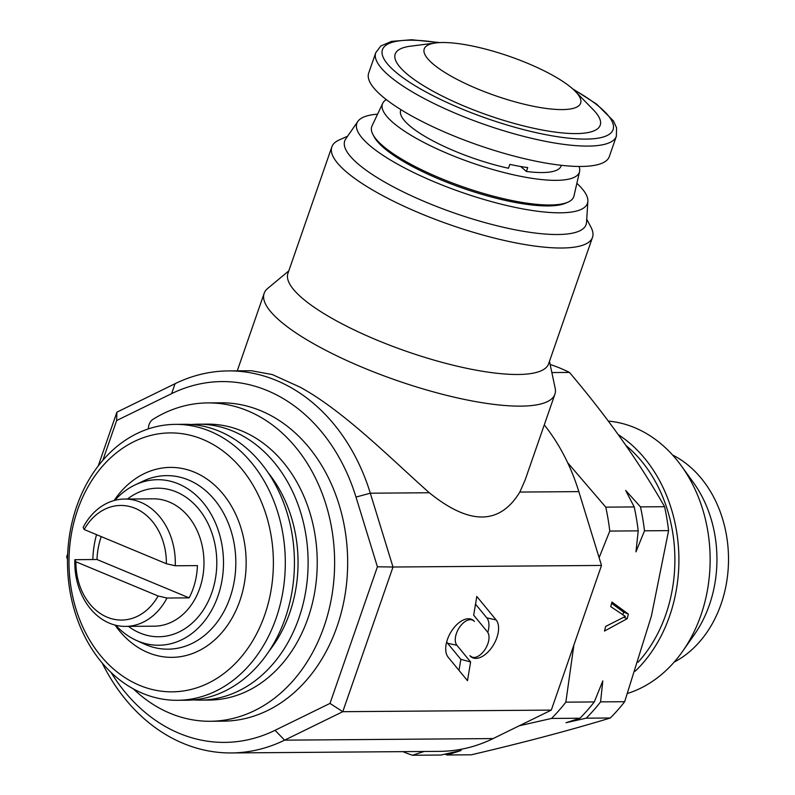 <?xml version="1.0" encoding="UTF-8"?>
<svg xmlns="http://www.w3.org/2000/svg" width="795" height="795" viewBox="0 0 795 795"><rect width="100%" height="100%" fill="white"/><g stroke="black" fill="none" stroke-linecap="round" stroke-linejoin="round"><path stroke-width="1.19" d="M148.397 428.883A10.613 8.377 89.6 0 1 153.037 419.293A159.189 125.65 89.6 0 1 207.773 402.906L220.811 402.807A159.189 125.65 89.6 0 1 240.229 404.566A159.189 125.65 89.6 0 1 347.375 573.374A159.189 125.65 89.6 0 1 223.216 721.174L210.188 721.274A159.189 125.65 89.6 0 1 190.77 719.505A159.189 125.65 89.6 0 1 133.351 688.858M207.773 402.906A159.189 125.65 89.6 0 1 227.191 404.665A159.189 125.65 89.6 0 1 334.337 573.463A159.189 125.65 89.6 0 1 210.188 721.274M638.117 662.205A136.074 107.404 -90.4 0 0 659.512 629.948A136.074 107.404 -90.4 0 0 669.629 601.885A136.074 107.404 -90.4 0 0 625.953 445.498M618.271 434.636A140.039 110.535 89.6 0 1 673.494 603.117A140.039 110.535 89.6 0 1 635.205 671.209M608.314 421.092A138.39 109.223 89.6 0 1 681.265 465.761A138.39 109.223 89.6 0 1 704.787 602.362A138.39 109.223 89.6 0 1 682.667 651.254A138.39 109.223 89.6 0 1 627.623 693.419M681.265 465.761L693.25 482.307A113.556 89.626 89.6 0 1 712.558 594.402A113.556 89.626 89.6 0 1 694.403 634.519L682.667 651.254M672.55 454.988A111.698 88.165 89.6 0 1 724.195 593.716A111.698 88.165 89.6 0 1 674.12 662.146M520.675 166.503L526.37 171.452L527.721 167.566A84.896 21.415 -160.9 0 1 519.056 166.225A84.896 21.415 -160.9 0 1 509.814 164.376L508.472 168.252A84.896 21.415 -160.9 0 1 400.7 110.306L400.928 109.64M544.197 162.796A127.349 32.118 -160.9 0 1 421.628 121.247A127.349 32.118 -160.9 0 1 368.681 73.11L375.747 52.738A127.349 32.118 -160.9 0 0 428.694 100.876A127.349 32.118 -160.9 0 0 551.263 142.424A127.349 32.118 -160.9 0 0 616.364 136.253L609.298 156.625A127.349 32.118 -160.9 0 1 544.197 162.796M538.344 107.216A82.779 20.879 -160.9 0 1 444.743 72.375A82.779 20.879 -160.9 0 1 435.769 42.94A82.779 20.879 -160.9 0 1 466.576 44.908A82.779 20.879 -160.9 0 1 575.322 91.375A82.779 20.879 -160.9 0 1 538.344 107.216M575.322 91.375L593.269 109.72A108.508 27.368 -160.9 0 1 544.784 130.479A108.508 27.368 -160.9 0 1 422.095 84.807A108.508 27.368 -160.9 0 1 410.319 46.219L435.769 42.94M579.028 166.483A104.215 26.285 -160.9 0 1 579.555 171.631A104.215 26.285 -160.9 0 1 493.536 169.713A104.215 26.285 -160.9 0 1 382.723 103.31A104.215 26.285 -160.9 0 1 386.33 99.594M579.555 171.631L573.95 196.027A106.918 26.97 -160.9 0 1 567.948 202.168A106.918 26.97 -160.9 0 1 485.695 194.06A106.918 26.97 -160.9 0 1 372.915 134.474A106.918 26.97 -160.9 0 1 372.01 125.938L382.723 103.31M372.915 134.474L374.057 136.641A105.059 26.503 19.1 0 0 484.88 195.192A105.059 26.503 19.1 0 0 565.712 203.162L567.948 202.168M166.98 598.029A63.679 50.254 89.6 0 1 125.54 626.4A63.679 50.254 89.6 0 1 74.849 559.68L75.923 561.777L158.096 595.982L166.98 598.029L189.14 597.86A63.679 50.254 -90.4 0 0 195.014 582.447A63.679 50.254 -90.4 0 0 197.418 565.603L175.268 565.772L166.374 563.725L84.2 529.52L83.127 527.423A63.679 50.254 89.6 0 1 124.576 499.051A63.679 50.254 89.6 0 1 175.268 565.772M124.576 499.051L153.246 498.833A63.679 50.254 89.6 0 1 201.523 582.397A63.679 50.254 89.6 0 1 154.21 626.182L125.54 626.4M101.243 536.615A63.679 50.254 -90.4 0 0 99.415 542.657A63.679 50.254 -90.4 0 0 97 559.511L74.849 559.68M127.478 499.031A74.283 58.631 89.6 0 1 194.437 504.278A74.283 58.631 89.6 0 1 213.925 585.686A74.283 58.631 89.6 0 1 128.442 626.371M550.2 364.796L551.114 364.796A201.642 159.149 89.6 0 1 569.458 372.428C607.43 417.137 639.14 461.895 664.58 506.703A201.642 159.149 89.6 0 1 668.595 530.623L651.373 616.135L624.661 701.707A201.642 159.149 89.6 0 1 610.331 717.994L586.233 718.173L566.01 722.725L579.952 718.223A201.642 159.149 -90.4 0 0 594.282 701.935L602.819 680.898L600.573 701.886L624.661 701.707M110.962 672.302A180.415 142.394 -90.4 0 0 275.04 730.307L329.995 703.416L377.416 566.785L355.991 497.064A180.415 142.394 -90.4 0 0 280.565 397.053A180.415 142.394 -90.4 0 0 171.601 393.654L116.636 420.545L102.853 460.255M98.222 465.95L116.885 412.178L175.069 383.697A191.029 150.772 89.6 0 1 228.384 370.907A191.029 150.772 89.6 0 1 290.443 387.304A191.029 150.772 89.6 0 1 370.311 493.198L392.998 567.014L601.507 565.444L578.83 491.618A191.029 150.772 -90.4 0 0 544.267 424.888M576.872 183.327A122.042 30.776 -160.9 0 1 587.873 201.264A122.042 30.776 -160.9 0 1 519.821 208.33A122.042 30.776 -160.9 0 1 397.212 163.939A122.042 30.776 -160.9 0 1 357.839 121.426A122.042 30.776 -160.9 0 1 377.585 114.162M587.873 201.264L586.531 222.431A127.727 32.217 -160.9 0 1 515.309 229.825A127.727 32.217 -160.9 0 1 386.986 183.367A127.727 32.217 -160.9 0 1 345.775 138.867L357.839 121.426M586.73 219.191L590.973 227.231A137.962 34.801 -160.9 0 1 592.504 237.367A137.962 34.801 -160.9 0 1 511.861 242.097A137.962 34.801 -160.9 0 1 377.456 192.768A137.962 34.801 -160.9 0 1 331.833 146.896A137.962 34.801 -160.9 0 1 339.316 139.89L347.624 136.203M592.504 237.367L548.61 363.832A137.962 34.801 -160.9 0 1 467.967 368.572A137.962 34.801 -160.9 0 1 333.562 319.242A137.962 34.801 -160.9 0 1 287.939 273.361L331.833 146.896M549.474 361.347L555.158 388.169A153.882 38.816 -160.9 0 1 554.9 394.26A153.882 38.816 -160.9 0 1 464.956 399.537A153.882 38.816 -160.9 0 1 315.039 344.523A153.882 38.816 -160.9 0 1 264.149 293.345A153.882 38.816 -160.9 0 1 267.726 288.406L288.804 270.876M228.384 370.907L251.369 370.738L272.258 374.544L300.222 387.225C344.106 411.164 391.965 459.699 429.31 492.751C469.557 525.306 499.727 525.078 519.831 492.065L525.157 479.951L554.9 394.26M92.856 559.541A82.779 65.339 89.6 0 1 96.016 536.605A82.779 65.339 89.6 0 1 96.543 534.657M114.808 500.343A82.779 65.339 89.6 0 1 135.061 484.93A82.779 65.339 89.6 0 1 203.252 502.788A82.779 65.339 89.6 0 1 220.294 588.34A82.779 65.339 89.6 0 1 136.243 640.353A82.779 65.339 89.6 0 1 115.752 625.258M73.995 521.918A129.476 102.187 89.6 0 1 202.765 439.387A129.476 102.187 89.6 0 1 268.382 602.829A129.476 102.187 89.6 0 1 139.612 685.36A129.476 102.187 89.6 0 1 73.995 521.918M72.832 519.224A137.962 108.895 89.6 0 1 175.357 424.371A137.962 108.895 89.6 0 1 279.969 605.442A137.962 108.895 89.6 0 1 177.444 700.296A137.962 108.895 89.6 0 1 72.832 519.224M175.357 424.371L184.48 424.301A137.962 108.895 89.6 0 1 289.092 605.373A137.962 108.895 89.6 0 1 186.567 700.226L177.444 700.296M267.985 472.538A125.222 98.838 89.6 0 1 293.216 601.288A125.222 98.838 89.6 0 1 269.336 650.737M191.327 424.53A137.962 108.895 89.6 0 1 198.164 424.202A137.962 108.895 89.6 0 1 302.776 605.263A137.962 108.895 89.6 0 1 200.251 700.117A137.962 108.895 89.6 0 1 193.404 699.898M198.164 424.202L207.286 424.132A137.962 108.895 89.6 0 1 311.898 605.194A137.962 108.895 89.6 0 1 209.373 700.047L200.251 700.117M67.525 559.61L66.671 556.838L67.684 553.906M377.416 566.785L392.998 567.014L342.784 711.684L284.59 740.155A191.029 150.772 89.6 0 1 231.275 752.944L439.794 751.364A191.029 150.772 -90.4 0 0 493.109 738.575L551.303 710.104L601.507 565.444M231.275 752.944A191.029 150.772 89.6 0 1 102.108 662.861M329.995 703.416L342.784 711.684L551.303 710.104M448.171 657.217L467.48 680.669L470.62 661.947L456.906 645.292A15.016 8.407 -60.7 0 1 459.898 626.758A15.016 8.407 -60.7 0 1 474.188 621.233A15.016 8.407 -60.7 0 1 474.377 621.452A22.518 12.611 119.3 0 0 470.113 618.898A22.518 12.611 119.3 0 0 450.457 632.85A22.518 12.611 119.3 0 0 448.171 657.217M469.915 655.676A22.518 12.611 119.3 0 0 470.193 655.994A22.518 12.611 119.3 0 0 491.638 647.706A22.518 12.611 119.3 0 0 496.12 619.911L476.811 596.459L473.681 615.181L487.385 631.826A15.016 8.407 -60.7 0 1 485.864 648.074A15.016 8.407 -60.7 0 1 472.757 657.376A15.016 8.407 -60.7 0 1 469.915 655.676M472.757 657.376L470.193 655.984M487.772 632.363A19.676 11.021 119.3 0 0 486.798 617.864L475.519 604.17M469.577 618.808L473.502 620.597M459.013 670.384L460.852 659.363L447.585 643.254A17.858 9.997 -60.7 0 1 446.701 641.873M460.852 659.363L470.62 661.947M66.671 556.838L67.575 556.957M116.885 412.178L116.636 420.545M611.613 603.306L623.578 612.09L622.853 614.913M569.458 372.428L551.849 372.557M610.759 606.645L611.941 602.024L628.358 614.078L627.176 618.699L604.488 631.041L605.681 626.42L625.387 616.403L610.759 606.645M623.578 617.198L627.176 618.699M623.578 612.09L628.358 614.078M640.482 506.882A201.642 159.149 89.6 0 1 644.497 530.812L635.96 551.849L638.216 530.851A201.642 159.149 -90.4 0 0 634.201 506.932L625.655 490.416L640.482 506.882L664.58 506.703M668.595 530.623L644.497 530.812M600.573 701.886A201.642 159.149 89.6 0 1 586.233 718.173M610.331 717.994C570.244 730.217 523.895 742.49 471.286 754.803L447.188 754.992A201.642 159.149 89.6 0 1 444.803 754.167M402.886 751.653A201.642 159.149 -90.4 0 0 412.476 755.25L440.907 755.031L461.12 750.49L447.188 754.992M638.216 530.851L609.785 531.07A201.642 159.149 -90.4 0 0 605.77 507.15L634.201 506.932M605.77 507.15L567.68 462.76M599.122 557.663L609.785 531.07M579.952 718.223L551.521 718.442A201.642 159.149 -90.4 0 0 565.851 702.154L573.881 645.053M565.851 702.154L594.282 701.935M412.476 755.25L424.083 751.484M519.284 725.765L551.521 718.442M158.096 595.982A57.31 45.236 89.6 0 1 107.166 617.188A57.31 45.236 89.6 0 1 75.923 561.777M84.2 529.52A57.31 45.236 89.6 0 1 135.12 508.313A57.31 45.236 89.6 0 1 166.374 563.725M97 559.511L189.14 597.86M561.34 165.32L561.111 165.986A84.896 21.415 -160.9 0 1 526.37 171.452M573.294 89.418A122.042 30.776 -160.9 0 1 550.647 135.577A122.042 30.776 -160.9 0 1 396.486 72.703A122.042 30.776 -160.9 0 1 438.572 42.662M171.601 393.654L175.069 383.697M135.061 484.93L143.12 481.114A86.774 68.489 89.6 0 1 214.6 499.826A86.774 68.489 89.6 0 1 232.468 589.512A86.774 68.489 89.6 0 1 144.352 644.049L136.243 640.353M114.122 500.522A94.983 74.969 89.6 0 1 207.773 479.643A94.983 74.969 89.6 0 1 242.485 592.046A94.983 74.969 89.6 0 1 186.467 655.428A94.983 74.969 89.6 0 1 115.056 625.079M519.831 492.065L578.83 491.618M355.991 497.064L370.311 493.198L429.31 492.751M275.04 730.307L284.59 740.155L493.109 738.575M486.798 617.864L496.12 619.911M447.585 643.254L456.906 645.292M439.724 42.592L411.581 39.75L391.468 41.39L380.785 46.011L375.747 52.738M264.149 293.345L237.258 370.848M572.43 88.652L596.618 104.105L613.482 120.989L616.552 127.757L616.364 136.253"/></g></svg>
